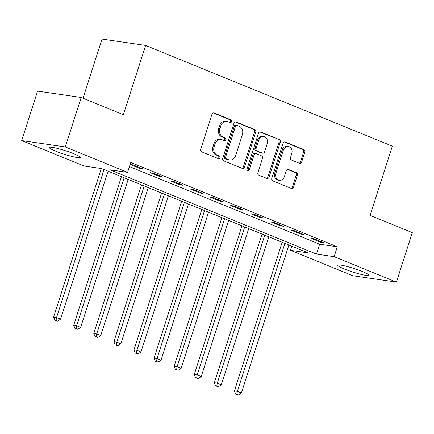 <?xml version="1.0" encoding="UTF-8"?>
<svg xmlns="http://www.w3.org/2000/svg" width="434" height="434" viewBox="0 0 434 434"><rect width="100%" height="100%" fill="white"/><g stroke="black" fill="none" stroke-linecap="round" stroke-linejoin="round"><path stroke-width="0.65" d="M231.588 121.65A1.438 1.183 98.3 0 0 230.921 119.838L214.157 112.997A2.051 1.687 98.3 0 0 213.832 112.911A2.051 1.687 98.3 0 0 211.955 114.299L200.73 149.258A2.051 1.687 98.3 0 0 201.685 151.846L218.448 158.687A1.438 1.183 98.3 0 0 219.322 155.969L217.152 155.084A6.57 5.403 98.3 0 1 214.098 146.806L215.036 143.893A6.57 5.403 98.3 0 1 221.031 139.455A6.57 5.403 98.3 0 1 222.078 139.737L224.248 140.621A1.438 1.183 98.3 0 0 225.121 137.903L222.951 137.019A6.57 5.403 98.3 0 1 219.897 128.741L220.835 125.827A6.57 5.403 98.3 0 1 226.83 121.39A6.57 5.403 98.3 0 1 227.877 121.677L230.047 122.562A1.438 1.183 98.3 0 0 231.588 121.65M229.619 122.388A1.438 1.183 98.3 0 0 229.743 119.67L213.262 112.943M218.02 158.513A1.438 1.183 98.3 0 0 218.145 155.795L215.975 154.911L217.152 155.084M223.819 140.448A1.438 1.183 98.3 0 0 223.944 137.735L221.774 136.846L222.951 137.019M344.129 268.885A16.318 1.85 17.8 0 1 337.782 265.239A16.318 1.85 17.8 0 1 346.544 266.33A16.318 1.85 17.8 0 1 362.509 271.565A16.318 1.85 17.8 0 1 368.857 275.21A16.318 1.85 17.8 0 1 360.095 274.12A16.318 1.85 17.8 0 1 344.129 268.885M55.606 151.119A16.318 1.85 17.8 0 1 49.264 147.473A16.318 1.85 17.8 0 1 58.02 148.564A16.318 1.85 17.8 0 1 73.986 153.799A16.318 1.85 17.8 0 1 80.333 157.45A16.318 1.85 17.8 0 1 71.572 156.354A16.318 1.85 17.8 0 1 55.606 151.119M299.455 163.303A2.051 1.687 98.3 0 0 299.78 163.39A2.051 1.687 98.3 0 0 301.657 162.007L304.804 152.193A2.051 1.687 98.3 0 0 303.854 149.611L285.236 142.01A2.051 1.687 98.3 0 0 284.91 141.918A2.051 1.687 98.3 0 0 283.033 143.307L271.809 178.271A2.051 1.687 98.3 0 0 272.764 180.859L291.377 188.454A2.051 1.687 98.3 0 0 291.708 188.546A2.051 1.687 98.3 0 0 293.579 187.157L297.382 175.309A2.051 1.687 98.3 0 0 296.433 172.721L288.464 169.472A2.051 1.687 98.3 0 0 288.138 169.379A2.051 1.687 98.3 0 0 286.261 170.768L284.373 176.643A5.49 4.514 98.3 0 1 279.36 180.36A5.49 4.514 98.3 0 1 275.937 173.199L283.326 150.18A5.49 4.514 98.3 0 1 288.339 146.47A5.49 4.514 98.3 0 1 291.767 153.631L290.536 157.466A2.051 1.687 98.3 0 0 291.485 160.048L299.455 163.303M21.7 140.583L37.584 91.113L81.185 97.476L123.375 114.701L145.612 45.44L392.341 146.149L370.104 215.405L412.3 232.629L396.416 282.1L352.815 275.736L290.53 250.315L308.205 252.892L101.659 168.587L83.984 166.005L21.7 140.583L65.301 146.947L127.585 172.374L109.91 169.792L316.457 254.096L334.131 256.678L396.416 282.1M81.185 97.476L65.301 146.947M129.446 166.575L319.63 244.201L337.31 246.783L130.759 162.479L127.585 172.374M337.31 246.783L334.131 256.678M255.74 132.169A2.051 1.687 98.3 0 0 254.785 129.582L236.167 121.981A2.051 1.687 98.3 0 0 235.841 121.894A2.051 1.687 98.3 0 0 233.964 123.283L222.74 158.242A2.051 1.687 98.3 0 0 223.694 160.83L242.313 168.43A2.051 1.687 98.3 0 0 242.639 168.517A2.051 1.687 98.3 0 0 244.516 167.128L255.74 132.169L254.563 131.996A2.051 1.687 98.3 0 0 253.608 129.408L235.271 121.927M260.698 131.996L279.317 139.596A2.051 1.687 98.3 0 1 280.272 142.184L269.047 177.143A2.051 1.687 98.3 0 1 267.17 178.531A2.051 1.687 98.3 0 1 266.845 178.445L258.876 175.19A2.051 1.687 98.3 0 1 257.926 172.602L262.478 158.426A2.051 1.687 98.3 0 0 261.523 155.839L256.239 153.679A2.051 1.687 98.3 0 0 255.908 153.593A2.051 1.687 98.3 0 0 254.036 154.981L249.295 169.743A1.438 1.183 98.3 0 1 247.087 168.837L258.501 133.292A2.051 1.687 98.3 0 1 260.373 131.909A2.051 1.687 98.3 0 1 260.698 131.996L260.037 131.898M130.254 164.513L139.9 168.446L142.846 168.875L133.2 164.942L130.254 164.513M150.348 172.71L159.989 176.649L162.94 177.077L153.294 173.139L150.348 172.71M170.437 180.913L180.083 184.851L183.029 185.28L173.383 181.341L170.437 180.913M190.531 189.115L200.177 193.049L203.123 193.477L193.477 189.544L190.531 189.115M210.626 197.313L220.266 201.251L223.212 201.68L213.571 197.747L210.626 197.313M230.714 205.515L240.36 209.454L243.306 209.882L233.66 205.944L230.714 205.515M250.809 213.718L260.454 217.651L263.4 218.085L253.754 214.146L250.809 213.718M270.897 221.915L280.543 225.854L283.489 226.282L273.843 222.349L270.897 221.915M290.992 230.118L300.637 234.056L303.583 234.485L293.937 230.546L290.992 230.118M311.086 238.32L320.726 242.253L323.672 242.687L314.032 238.749L311.086 238.32M145.612 45.44L102.012 39.076L83.024 98.23M291.849 246.214L290.53 250.315M319.63 244.201L316.457 254.096M139.9 168.446L140.117 167.763M159.989 176.649L160.211 175.965M180.083 184.851L180.305 184.168M200.177 193.049L200.394 192.365M220.266 201.251L220.488 200.568M240.36 209.454L240.577 208.77M260.454 217.651L260.671 216.967M280.543 225.854L280.765 225.17M300.637 234.056L300.854 233.373M320.726 242.253L320.948 241.575M226.83 121.39L225.653 121.216A6.57 5.403 98.3 0 0 219.658 125.659L220.835 125.827M221.774 136.846A6.57 5.403 98.3 0 1 218.72 128.572L219.658 125.659M221.031 139.455L219.854 139.281A6.57 5.403 98.3 0 0 213.853 143.719L215.036 143.893M215.975 154.911A6.57 5.403 98.3 0 1 212.92 146.632L213.853 143.719M242.026 168.311A2.051 1.687 98.3 0 0 243.333 166.96L254.563 131.996M237.029 125.41A1.438 1.183 98.3 0 0 235.488 126.321L225.637 157.01A1.438 1.183 98.3 0 0 226.304 158.817L228.593 159.75A6.57 5.403 98.3 0 0 229.635 160.037A6.57 5.403 98.3 0 0 235.635 155.6L242.373 134.621A6.57 5.403 98.3 0 0 239.318 126.343L237.029 125.41M235.852 125.236A1.438 1.183 98.3 0 0 234.311 126.148L235.488 126.321M229.635 160.037L228.458 159.864A6.57 5.403 98.3 0 1 227.411 159.582L225.127 158.649A1.438 1.183 98.3 0 1 224.459 156.837L234.311 126.148M259.809 131.941L279.317 139.596M266.563 178.325A2.051 1.687 98.3 0 0 267.87 176.974L279.095 142.01A2.051 1.687 98.3 0 0 278.14 139.422M255.908 153.593L254.731 153.419A2.051 1.687 98.3 0 0 252.859 154.808L248.118 169.569L249.295 169.743M247.423 170.432A1.438 1.183 98.3 0 0 248.118 169.569M267.203 143.714A5.49 4.514 98.3 0 0 263.774 136.553A5.49 4.514 98.3 0 0 258.762 140.263L256.158 148.374A2.051 1.687 98.3 0 0 257.112 150.961L262.396 153.121A2.051 1.687 98.3 0 0 262.722 153.207A2.051 1.687 98.3 0 0 264.599 151.819L267.203 143.714M263.774 136.553L262.597 136.379A5.49 4.514 98.3 0 0 257.579 140.095L258.762 140.263M262.722 153.207L261.545 153.034A2.051 1.687 98.3 0 1 261.219 152.947L255.93 150.788A2.051 1.687 98.3 0 1 254.975 148.206L257.579 140.095M288.339 146.47L287.162 146.296A5.49 4.514 98.3 0 0 282.143 150.012L283.326 150.18M279.36 180.36L278.183 180.186A5.49 4.514 98.3 0 1 274.755 173.025L282.143 150.012M291.095 188.34A2.051 1.687 98.3 0 0 292.402 186.983L296.205 175.135A2.051 1.687 98.3 0 0 295.25 172.553L287.568 169.417M299.172 163.184A2.051 1.687 98.3 0 0 300.48 161.833L303.626 152.025A2.051 1.687 98.3 0 0 302.672 149.437L284.341 141.956M101.306 168.533L53.61 317.091L56.556 317.525L60.57 319.164L108.077 171.208M104.057 169.564L56.556 317.525L56.051 320.46L54.874 320.287L57.657 321.117L56.051 320.46M60.57 319.164L57.657 321.117M54.874 320.287L53.61 317.091M121.422 176.654L73.699 325.294L76.644 325.722L80.664 327.366L128.171 179.405M124.151 177.766L76.644 325.722L76.14 328.657L74.963 328.489L77.751 329.314L76.14 328.657M80.664 327.366L77.751 329.314M74.963 328.489L73.699 325.294M141.517 184.857L93.793 333.496L96.739 333.925L100.759 335.563L148.26 187.607M144.24 185.969L96.739 333.925L96.234 336.86L95.057 336.686L97.84 337.516L96.234 336.86M100.759 335.563L97.84 337.516M95.057 336.686L93.793 333.496M161.605 193.054L113.887 341.694L116.833 342.128L120.847 343.766L168.354 195.81M164.334 194.166L116.833 342.128L116.328 345.063L115.146 344.889L117.934 345.719L116.328 345.063M120.847 343.766L117.934 345.719M115.146 344.889L113.887 341.694M181.7 201.257L133.976 349.896L136.922 350.325L140.941 351.969L188.443 204.013M184.428 202.369L136.922 350.325L136.417 353.265L135.24 353.092L138.028 353.916L136.417 353.265M140.941 351.969L138.028 353.916M135.24 353.092L133.976 349.896M201.794 209.459L154.07 358.099L157.016 358.527L161.03 360.166L208.537 212.21M204.517 210.571L157.016 358.527L156.511 361.462L155.334 361.294L158.117 362.119L156.511 361.462M161.03 360.166L158.117 362.119M155.334 361.294L154.07 358.099M221.882 217.656L174.159 366.301L177.105 366.73L181.124 368.368L228.631 220.412M224.611 218.774L177.105 366.73L176.6 369.665L175.423 369.491L178.211 370.321L176.6 369.665M181.124 368.368L178.211 370.321M175.423 369.491L174.159 366.301M241.977 225.859L194.253 374.499L197.199 374.927L201.219 376.571L248.72 228.615M244.7 226.971L197.199 374.927L196.694 377.868L195.517 377.694L198.3 378.524L196.694 377.868M201.219 376.571L198.3 378.524M195.517 377.694L194.253 374.499M262.065 234.062L214.347 382.701L217.293 383.13L221.307 384.774L268.814 236.812M264.794 235.174L217.293 383.13L216.788 386.065L215.606 385.897L218.394 386.721L216.788 386.065M221.307 384.774L218.394 386.721M215.606 385.897L214.347 382.701M282.16 242.264L234.436 390.904L237.382 391.332L241.402 392.971L288.903 245.015M284.888 243.376L237.382 391.332L236.877 394.267L235.7 394.094L238.488 394.924L236.877 394.267M241.402 392.971L238.488 394.924M235.7 394.094L234.436 390.904M229.743 119.67L230.921 119.838M218.145 155.795L219.322 155.969M223.944 137.735L225.121 137.903M218.72 128.572L219.897 128.741M212.92 146.632L214.098 146.806M213.49 112.9L214.157 112.997M243.333 166.96L244.516 167.128M235.499 121.883L236.167 121.981M253.608 129.408L254.785 129.582M224.459 156.837L225.637 157.01M225.127 158.649L226.304 158.817M227.411 159.582L228.593 159.75M279.095 142.01L280.272 142.184M267.87 176.974L269.047 177.143M252.859 154.808L254.036 154.981M254.975 148.206L256.158 148.374M255.93 150.788L257.112 150.961M261.219 152.947L262.396 153.121M274.755 173.025L275.937 173.199M287.796 169.374L288.464 169.472M295.25 172.553L296.433 172.721M296.205 175.135L297.382 175.309M292.402 186.983L293.579 187.157M284.568 141.913L285.236 142.01M302.672 149.437L303.854 149.611M303.626 152.025L304.804 152.193M300.48 161.833L301.657 162.007M235.624 125.176L236.801 125.345"/></g></svg>
